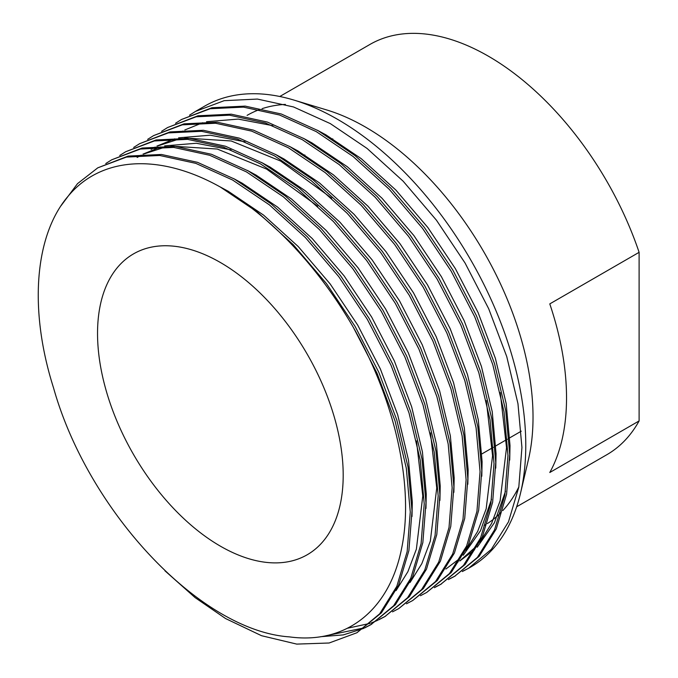 <?xml version="1.0" encoding="UTF-8"?>
<svg xmlns="http://www.w3.org/2000/svg" width="678" height="678" viewBox="0 0 678 678"><rect width="100%" height="100%" fill="white"/><g stroke="black" fill="none" stroke-linecap="round" stroke-linejoin="round"><path stroke-width="1.02" d="M189.526 115.184L195.493 111.421L224.13 100.683L257.411 99.064L293.506 106.946L330.288 123.591L367.061 148.431L403.164 181.204L436.437 220.206L465.074 263.039L488.702 308.761L506.737 356.569L517.967 403.698L521.933 447.472L518.806 487.16L508.483 521.848L491.347 549.341L468.566 568.283L462.311 571.554M195.493 111.421L204.57 106.183A266.09 153.626 60 0 1 293.854 100.056A266.09 153.626 60 0 1 337.619 119.362A266.09 153.626 60 0 1 520.611 492.813A266.09 153.626 60 0 1 470.659 567.071L468.566 568.283M469.6 567.672A266.09 153.626 60 0 1 463.252 570.893M353.416 327.508C395.867 402.325 414.326 487.423 401.622 548.349C389.494 609.861 346.492 644.676 289.481 636.888C200.688 630.904 88.352 511.907 53.511 387.791C28.595 309.278 34.731 235.334 67.995 196.357C100.929 156.542 159.288 152.804 220.367 187.06A266.09 153.626 60 0 1 353.416 327.508L377.036 373.231L395.071 421.038L406.3 468.167L410.266 511.941L407.147 551.629L396.816 586.317L379.68 613.81L356.899 632.752L329.101 643.007L296.727 644.1L261.53 635.701L225.605 618.565L195.111 597.615L164.923 570.783M220.367 187.06L257.14 211.892L293.243 244.665L326.516 283.667L355.153 326.499L378.782 372.23L396.816 420.029L408.046 467.159L412.012 510.941L408.893 550.629L398.562 585.309L381.426 612.802L356.899 632.752M61.071 205.68L77.521 183.645L97.785 167.83L126.43 157.093L159.703 155.474L195.798 163.356L232.579 180.009L269.361 204.841L305.456 237.614L338.737 276.616L367.374 319.448L390.994 365.179L409.029 412.978L420.258 460.108L424.225 503.89L421.106 543.57L410.775 578.258L393.638 605.751L370.858 624.692L364.611 627.964M363.688 628.396L343.331 634.896L320.618 636.71M97.793 167.83L128.167 156.084L161.449 154.465L197.544 162.347L234.325 179L271.098 203.841L307.202 236.605L340.475 275.607L369.112 318.44L392.74 364.171L410.775 411.97L422.004 459.099L425.97 502.881L422.843 542.57L412.521 577.249L395.384 604.742L370.858 624.692M371.73 624.184L365.434 627.387M364.51 627.803L325.94 635.744M105.776 163.534L111.743 159.779L140.388 149.033L173.661 147.414L209.756 155.296L246.538 171.949L283.319 196.79L319.414 229.554L352.696 268.556L381.333 311.388L404.952 357.12L422.987 404.919L434.217 452.048L438.183 495.83L435.064 535.518L424.733 570.198L407.597 597.691L384.816 616.633L378.57 619.904M377.646 620.336L371.061 623.031M370.103 623.379L347.458 628.243M111.751 159.779L142.126 148.024L175.407 146.414L211.502 154.287L248.284 170.941L285.057 195.781L321.16 228.545L354.433 267.547L383.07 310.38L406.698 356.111L424.733 403.91L435.962 451.04L439.929 494.821L436.801 534.51L426.479 569.189L409.343 596.682L384.816 616.633M385.689 616.124L379.392 619.328M119.735 155.474L125.701 151.719L154.347 140.973L187.62 139.363L223.715 147.236L260.496 163.89L297.278 188.73L333.373 221.494L366.645 260.496L395.291 303.329L418.911 349.06L436.946 396.859L448.175 443.988L452.141 487.77L449.022 527.459L438.691 562.138L421.555 589.631L398.774 608.573L392.528 611.853M125.71 151.719L156.084 139.965L189.365 138.354L225.46 146.228L262.242 162.881L299.015 187.721L335.118 220.486L368.391 259.488L397.028 302.32L420.657 348.051L438.691 395.85L449.921 442.98L453.887 486.762L450.76 526.45L440.437 561.13L423.301 588.623L398.774 608.573M133.693 147.423L139.66 143.66L168.305 132.913L201.578 131.303L237.673 139.176L274.454 155.83L311.236 180.67L347.331 213.434L380.604 252.436L409.241 295.269L432.869 341L450.904 388.799L462.133 435.929L466.1 479.71L462.981 519.399L452.65 554.079L435.513 581.571L412.733 600.513L406.478 603.793M139.668 143.66L170.042 131.905L203.324 130.295L239.419 138.168L276.2 154.821L312.973 179.662L349.077 212.426L382.35 251.428L410.987 294.26L434.615 339.992L452.65 387.791L463.879 434.92L467.845 478.702L464.718 518.39L454.396 553.07L437.259 580.571L412.733 600.513M147.651 139.363L153.618 135.6L182.255 124.854L215.536 123.243L251.631 131.117L288.413 147.77L325.194 172.61L361.289 205.375L394.562 244.377L423.199 287.209L446.827 332.94L464.862 380.739L476.092 427.869L480.058 471.651L476.939 511.339L466.608 546.019L449.472 573.52L426.691 592.453L420.436 595.733M153.618 135.6L184.001 123.845L217.282 122.235L253.377 130.117L290.159 146.762L326.932 171.602L363.035 204.366L396.308 243.368L424.945 286.209L448.573 331.932L466.608 379.739L477.837 426.86L481.804 470.642L478.676 510.331L468.354 545.019L451.217 572.512L426.691 592.453M161.61 131.303L167.576 127.54L196.213 116.794L229.495 115.184L265.59 123.065L302.371 139.71L339.144 164.551L375.248 197.315L408.52 236.317L437.157 279.15L460.786 324.881L478.821 372.688L490.05 419.809L494.016 463.591L490.897 503.279L480.566 537.968L463.43 565.46L440.649 584.402L434.395 587.673M167.576 127.54L197.959 115.785L231.24 114.175L267.335 122.057L304.117 138.702L340.89 163.542L376.993 196.306L410.266 235.317L438.903 278.149L462.532 323.872L480.566 371.68L491.787 418.801L495.762 462.582L492.635 502.271L482.312 536.959L465.176 564.452L440.649 584.402M441.522 583.894L435.225 587.089M175.568 123.243L181.535 119.481L210.172 108.734L243.453 107.124L279.548 115.006L316.329 131.651L353.102 156.491L389.206 189.255L422.479 228.266L451.116 271.098L474.744 316.821L492.779 364.628L504.008 411.749L507.975 455.531L504.847 495.22L494.525 529.908L477.388 557.401L454.607 576.342L448.353 579.614M181.535 119.481L211.917 107.734L245.199 106.115L281.294 113.997L318.075 130.642L354.848 155.482L390.952 188.255L424.225 227.257L452.862 270.09L476.49 315.812L494.525 363.62L505.746 410.749L509.72 454.523L506.593 494.211L496.271 528.899L479.126 556.392L454.607 576.342M455.48 575.834L449.183 579.037M220.367 546.154A173.712 100.293 60 0 1 106.887 393.079A173.712 100.293 60 0 1 133.515 253.886A173.712 100.293 60 0 1 220.367 262.488A173.712 100.293 60 0 1 333.847 415.563A173.712 100.293 60 0 1 307.219 554.757A173.712 100.293 60 0 1 220.367 546.154M293.854 100.056L326.576 109.912A236.876 136.761 60 0 1 365.527 127.1A236.876 136.761 60 0 1 528.433 459.548L520.611 492.813M518.856 486.889A236.876 136.761 60 0 1 502.847 510.542M500.771 512.695A236.876 136.761 60 0 1 487.389 523.56M485.609 524.679A236.876 136.761 60 0 1 483.965 525.653M279.785 96.496L369.925 44.451A236.876 136.761 60 0 1 488.363 56.181A236.876 136.761 60 0 1 639.108 252.326L549.782 303.897A236.876 136.761 60 0 1 549.782 472.507L639.108 420.936A236.876 136.761 60 0 1 606.802 454.735L516.661 506.78M247.097 115.37A236.876 136.761 60 0 1 259.589 109.539M262.055 108.683A236.876 136.761 60 0 1 285.396 104.404M639.108 420.936L639.108 252.326M416.504 440.937L422.775 495.999L416.377 549.155L407.885 571.707L396.088 590.58M430.462 432.878L436.734 487.94L430.335 541.095L421.835 563.647L410.046 582.521M137.151 157.44L141.371 155.16M143.465 154.135L165.576 146.94M170.797 146.075L217.248 149.033L266.607 169.085L317.77 206.239M151.109 149.389L155.33 147.101M157.423 146.075L179.534 138.88M184.755 138.015L231.206 140.973L280.556 161.025L331.728 198.179M486.287 400.639L492.567 455.709L486.168 508.864L477.668 531.416L465.879 550.282M500.245 392.587L506.525 447.65L500.127 500.805L491.626 523.357L479.838 542.222M476.626 546.061L460.006 560.681M458.116 561.901L455.37 563.562M219.274 186.45L228.215 191.247L263.539 215.079L298.201 246.521L330.161 283.946L357.67 325.05L380.358 368.934L397.689 414.8L408.478 460.031L412.309 502.042L412.004 516.517M233.444 178.5L242.173 183.187L277.497 207.019L312.16 238.461L344.119 275.887L371.62 316.99L394.316 360.874L411.648 406.749L422.436 451.972L426.267 493.982L425.962 508.458M247.402 170.441L256.131 175.127L291.455 198.959L326.118 230.401L358.077 267.827L385.579 308.931L408.275 352.814L425.606 398.689L436.395 443.912L440.225 485.923L439.92 500.398M140.643 155.431L141.083 155.177M142.914 154.169L160.788 146.906M164.627 145.889L196.315 143.261L230.961 149.855M261.361 162.381L270.09 167.068L305.414 190.899L340.076 222.342L372.036 259.767L399.537 300.871L422.233 344.755L439.564 390.63L450.353 435.852L454.184 477.863L453.879 492.338M154.601 147.372L155.042 147.118M156.872 146.109L174.746 138.846M178.585 137.829L210.273 135.202L244.919 141.795M275.319 154.33L284.048 159.016L319.372 182.848L354.035 214.282L385.994 251.708L413.495 292.811L436.191 336.695L453.523 382.57L464.311 427.793L468.142 469.812L467.837 484.278M289.277 146.27L298.006 150.957L333.33 174.788L367.993 206.231L399.952 243.656L427.454 284.76L450.15 328.635L467.481 374.51L478.27 419.733L482.1 461.752L481.795 476.219M182.518 131.252L182.958 130.998M184.789 129.99L202.663 122.726M206.502 121.718L238.19 119.091L272.836 125.684M303.236 138.21L311.965 142.897L347.289 166.729L381.951 198.171L413.911 235.597L441.412 276.7L464.108 320.584L481.439 366.451L492.228 411.673L496.059 453.692L495.754 468.159M491.558 499.288L480.482 530.764L463.244 555.265M460.557 557.909L445.844 569.054M317.194 130.151L325.923 134.837L361.247 158.669L395.91 190.111L427.869 227.537L455.37 268.641L478.066 312.524L495.398 358.391L506.186 403.622L510.017 445.632L509.712 460.108M505.517 491.228L494.44 522.704L477.202 547.205M474.515 549.85L459.803 560.994M304.244 155.313L304.854 154.957M332.161 139.193L332.771 138.846M481.889 453.913L493.338 447.302M495.084 446.294L507.297 439.242M509.042 438.234L521.255 431.183"/></g></svg>
